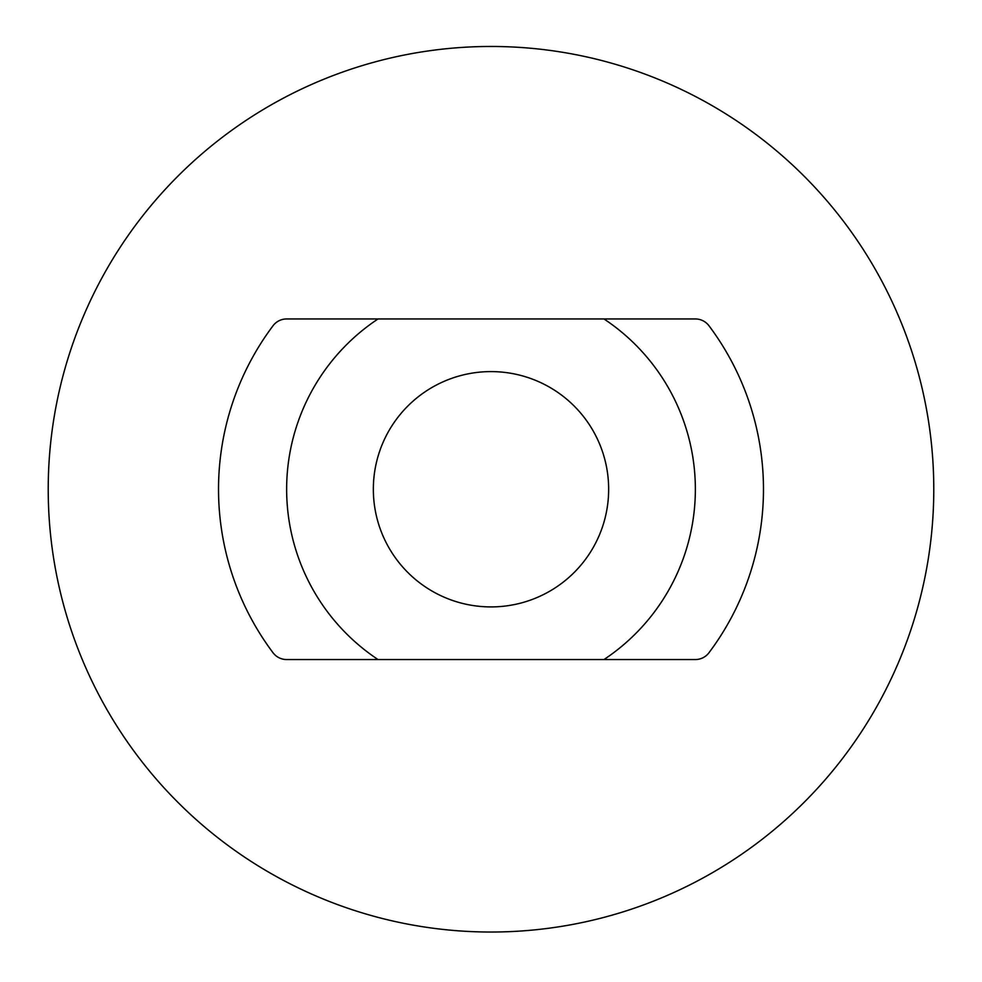 <?xml version="1.0" encoding="UTF-8"?>
<svg xmlns="http://www.w3.org/2000/svg" width="982" height="982" viewBox="0 0 982 982"><rect width="100%" height="100%" fill="white"/><g stroke="black" fill="none" stroke-linecap="round" stroke-linejoin="round"><path stroke-width="1.47" d="M491 932.028A442.772 442.772 0 0 0 874.459 267.865A442.772 442.772 0 0 0 107.541 267.865A442.772 442.772 0 0 0 491 932.028M603.967 659.548L695.354 659.548A17.025 17.025 0 0 0 708.979 652.735A272.48 272.48 0 0 0 708.979 325.766A17.025 17.025 0 0 0 695.354 318.954L603.967 318.954A204.354 204.354 0 0 1 603.967 659.548L286.646 659.548A17.025 17.025 0 0 1 273.021 652.735A272.48 272.48 0 0 1 273.021 325.766A17.025 17.025 0 0 1 286.646 318.954L603.967 318.954M378.033 318.954A204.354 204.354 0 0 0 378.033 659.548M491 606.913A117.656 117.656 0 0 0 608.656 489.257A117.656 117.656 0 0 0 491 371.601A117.656 117.656 0 0 0 373.344 489.257A117.656 117.656 0 0 0 491 606.913"/></g></svg>
